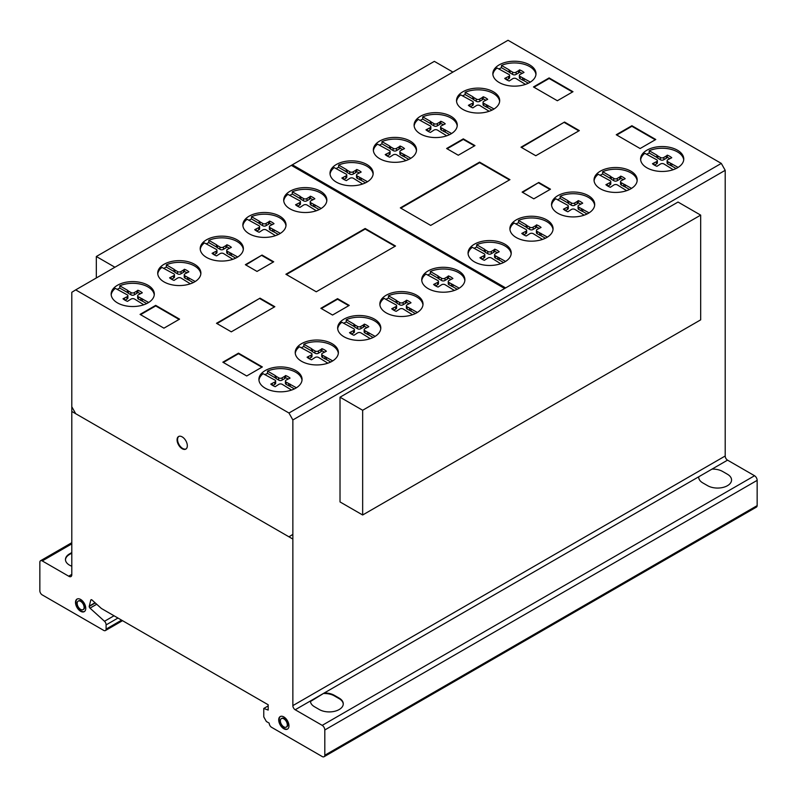<?xml version="1.0" encoding="UTF-8"?>
<svg xmlns="http://www.w3.org/2000/svg" width="797" height="797" viewBox="0 0 797 797"><rect width="100%" height="100%" fill="white"/><g stroke="black" fill="none" stroke-linecap="round" stroke-linejoin="round"><path stroke-width="1.2" d="M114.917 267.234L96.327 256.504L96.327 277.964M96.327 256.504L434.345 61.359L452.925 72.089M362.655 410.266L362.655 514.992L700.673 319.846L700.673 215.12L678.028 202.049L340.02 397.205L362.655 410.266L700.673 215.12M362.655 514.992L340.02 501.931L340.02 397.205M178.827 436.407A7.253 4.184 -120 0 0 177.731 438.161A7.253 4.184 -120 0 0 181.387 447.506A7.253 4.184 -120 0 0 186.06 448.94M177.243 438.45A7.253 4.184 60 0 1 178.578 436.537A7.253 4.184 60 0 1 183.499 437.842A7.253 4.184 60 0 1 187.156 447.177A7.253 4.184 60 0 1 185.821 449.09A7.253 4.184 60 0 1 179.644 446.479A7.253 4.184 60 0 1 177.243 438.45M77.259 598.965A7.253 4.184 -120 0 0 76.452 604.843A7.253 4.184 -120 0 0 81.125 611.01A7.253 4.184 -120 0 0 84.492 611.498M80.636 599.454A7.253 4.184 60 0 1 85.757 608.33A7.253 4.184 60 0 1 84.263 611.648A7.253 4.184 60 0 1 80.636 611.289A7.253 4.184 60 0 1 75.894 604.903A7.253 4.184 60 0 1 77.01 599.095A7.253 4.184 60 0 1 80.636 599.454M77.16 603.369A4.912 2.839 -120 0 0 80.636 609.386A4.912 2.839 -120 0 0 83.087 609.625A4.912 2.839 -120 0 0 83.844 605.69A4.912 2.839 -120 0 0 80.636 601.356A4.912 2.839 -120 0 0 78.176 601.117A4.912 2.839 -120 0 0 77.16 603.369A4.912 2.839 60 0 1 82.37 602.901A4.912 2.839 60 0 1 82.37 609.844A4.912 2.839 60 0 1 77.16 603.369M78.435 600.998A4.912 2.839 60 0 1 78.664 600.828A4.912 2.839 60 0 1 81.125 601.077A4.912 2.839 60 0 1 84.333 605.401A4.912 2.839 60 0 1 83.585 609.346A4.912 2.839 60 0 1 83.326 609.466M280.464 716.443A7.253 4.184 -120 0 0 279.877 722.929A7.253 4.184 -120 0 0 285.266 728.926A7.253 4.184 -120 0 0 287.697 728.976M282.905 716.493A7.253 4.184 60 0 1 288.873 724.682A7.253 4.184 60 0 1 287.458 729.125A7.253 4.184 60 0 1 284.768 729.205A7.253 4.184 60 0 1 279.299 722.989A7.253 4.184 60 0 1 280.215 716.573A7.253 4.184 60 0 1 282.905 716.493M280.424 721.604A4.912 2.839 -120 0 0 284.469 727.163A4.912 2.839 -120 0 0 286.292 727.103A4.912 2.839 -120 0 0 286.91 722.759A4.912 2.839 -120 0 0 283.204 718.535A4.912 2.839 -120 0 0 281.381 718.595A4.912 2.839 -120 0 0 280.424 721.604M281.64 718.476A4.912 2.839 60 0 1 281.869 718.306A4.912 2.839 60 0 1 283.692 718.256A4.912 2.839 60 0 1 287.398 722.471A4.912 2.839 60 0 1 286.781 726.824A4.912 2.839 60 0 1 286.531 726.944M302.013 380.219A21.579 12.463 0 0 0 282.088 368.642A21.579 12.463 0 0 0 267.523 371.103L275.164 375.517L275.164 377.788L267.523 373.375A21.579 12.463 0 0 0 264.923 374.71M282.088 366.949A21.579 12.463 180 0 1 302.063 379.372A21.579 12.463 180 0 1 278.87 391.795A21.579 12.463 180 0 1 258.905 379.372A21.579 12.463 180 0 1 263.12 371.97A21.579 12.463 180 0 1 282.088 366.949M380.757 328.802A21.579 12.463 0 0 0 360.842 317.226A21.579 12.463 0 0 0 346.277 319.687L353.918 324.1L353.918 326.372L346.277 321.958A21.579 12.463 0 0 0 343.666 323.293M360.842 315.532A21.579 12.463 180 0 1 380.807 327.956A21.579 12.463 180 0 1 357.614 340.379A21.579 12.463 180 0 1 337.649 327.956A21.579 12.463 180 0 1 341.863 320.553A21.579 12.463 180 0 1 360.842 315.532M464.85 280.604A21.579 12.463 0 0 0 444.925 269.027A21.579 12.463 0 0 0 430.36 271.488L438.001 275.901L438.001 278.173L430.36 273.76A21.579 12.463 0 0 0 427.75 275.095M444.925 267.334A21.579 12.463 180 0 1 464.9 279.757A21.579 12.463 180 0 1 441.707 292.18A21.579 12.463 180 0 1 421.733 279.757A21.579 12.463 180 0 1 425.957 272.355A21.579 12.463 180 0 1 444.925 267.334M553.018 229.556A21.579 12.463 0 0 0 533.093 217.98A21.579 12.463 0 0 0 518.528 220.44L526.169 224.854L526.169 227.125L518.528 222.712A21.579 12.463 0 0 0 515.918 224.047M533.093 216.276A21.579 12.463 180 0 1 553.068 228.709A21.579 12.463 180 0 1 529.875 241.132A21.579 12.463 180 0 1 509.901 228.709A21.579 12.463 180 0 1 514.125 221.307A21.579 12.463 180 0 1 533.093 216.276M637.142 180.819A21.579 12.463 0 0 0 617.227 169.243A21.579 12.463 0 0 0 602.662 171.704L610.293 176.117L610.293 178.389L602.662 173.975A21.579 12.463 0 0 0 600.051 175.31M617.227 167.549A21.579 12.463 180 0 1 637.192 179.973A21.579 12.463 180 0 1 613.999 192.396A21.579 12.463 180 0 1 594.034 179.973A21.579 12.463 180 0 1 598.248 172.57A21.579 12.463 180 0 1 617.227 167.549M683.716 159.848A21.579 12.463 0 0 0 663.791 148.282A21.579 12.463 0 0 0 649.226 150.733L656.867 155.146L656.867 157.417L649.226 153.004A21.579 12.463 0 0 0 646.616 154.339M663.791 146.578A21.579 12.463 180 0 1 683.766 159.001A21.579 12.463 180 0 1 660.574 171.425A21.579 12.463 180 0 1 640.599 159.001A21.579 12.463 180 0 1 644.823 151.599A21.579 12.463 180 0 1 663.791 146.578M594.652 205.317A21.579 12.463 0 0 0 574.737 193.741A21.579 12.463 0 0 0 560.171 196.201L567.813 200.615L567.813 202.876L560.171 198.473A21.579 12.463 0 0 0 557.561 199.808M574.737 192.037A21.579 12.463 180 0 1 594.701 204.46A21.579 12.463 180 0 1 571.519 216.894A21.579 12.463 180 0 1 551.544 204.46A21.579 12.463 180 0 1 555.758 197.058A21.579 12.463 180 0 1 574.737 192.037M511.166 253.864A21.579 12.463 0 0 0 491.251 242.288A21.579 12.463 0 0 0 476.686 244.749L484.327 249.162L484.327 251.424L476.686 247.02A21.579 12.463 0 0 0 474.076 248.355M491.251 240.584A21.579 12.463 180 0 1 511.226 253.008A21.579 12.463 180 0 1 488.033 265.441A21.579 12.463 180 0 1 468.058 253.008A21.579 12.463 180 0 1 472.282 245.615A21.579 12.463 180 0 1 491.251 240.584M422.968 304.892A21.579 12.463 0 0 0 403.043 293.316A21.579 12.463 0 0 0 388.478 295.777L396.119 300.19L396.119 302.462L388.478 298.048A21.579 12.463 0 0 0 385.868 299.383M403.043 291.622A21.579 12.463 180 0 1 423.018 304.046A21.579 12.463 180 0 1 399.825 316.469A21.579 12.463 180 0 1 379.85 304.046A21.579 12.463 180 0 1 384.074 296.643A21.579 12.463 180 0 1 403.043 291.622M338.336 353.33A21.579 12.463 0 0 0 318.411 341.764A21.579 12.463 0 0 0 303.846 344.224L311.488 348.628L311.488 350.899L303.846 346.486A21.579 12.463 0 0 0 301.236 347.821M318.411 340.06A21.579 12.463 180 0 1 338.386 352.483A21.579 12.463 180 0 1 315.194 364.906A21.579 12.463 180 0 1 295.219 352.483A21.579 12.463 180 0 1 299.443 345.081A21.579 12.463 180 0 1 318.411 340.06M535.953 74.549A21.579 12.463 0 0 0 516.038 62.973A21.579 12.463 0 0 0 501.472 65.434L509.114 69.847L509.114 72.109L501.472 67.705A21.579 12.463 0 0 0 498.862 69.03M516.038 61.269A21.579 12.463 180 0 1 536.002 73.693A21.579 12.463 180 0 1 512.82 86.116A21.579 12.463 180 0 1 492.845 73.693A21.579 12.463 180 0 1 497.069 66.29A21.579 12.463 180 0 1 516.038 61.269M457.209 125.966A21.579 12.463 0 0 0 437.294 114.389A21.579 12.463 0 0 0 422.729 116.85L430.37 121.264L430.37 123.525L422.729 119.122A21.579 12.463 0 0 0 420.119 120.447M437.294 112.686A21.579 12.463 180 0 1 457.259 125.109A21.579 12.463 180 0 1 434.066 137.532A21.579 12.463 180 0 1 414.101 125.109A21.579 12.463 180 0 1 418.315 117.707A21.579 12.463 180 0 1 437.294 112.686M373.126 174.164A21.579 12.463 0 0 0 353.201 162.588A21.579 12.463 0 0 0 338.635 165.049L346.277 169.462L346.277 171.724L338.635 167.32A21.579 12.463 0 0 0 336.025 168.655M353.201 160.884A21.579 12.463 180 0 1 373.175 173.308A21.579 12.463 180 0 1 349.983 185.731A21.579 12.463 180 0 1 330.008 173.308A21.579 12.463 180 0 1 334.232 165.906A21.579 12.463 180 0 1 353.201 160.884M285.974 225.8A21.579 12.463 0 0 0 266.049 214.224A21.579 12.463 0 0 0 251.483 216.684L259.125 221.098L259.125 223.369L251.483 218.956A21.579 12.463 0 0 0 248.873 220.291M266.049 212.53A21.579 12.463 180 0 1 286.023 224.953A21.579 12.463 180 0 1 262.831 237.376A21.579 12.463 180 0 1 242.856 224.953A21.579 12.463 180 0 1 247.08 217.551A21.579 12.463 180 0 1 266.049 212.53M200.834 273.949A21.579 12.463 0 0 0 180.909 262.372A21.579 12.463 0 0 0 166.344 264.833L173.985 269.247L173.985 271.518L166.344 267.105A21.579 12.463 0 0 0 163.734 268.44M180.909 260.669A21.579 12.463 180 0 1 200.884 273.102A21.579 12.463 180 0 1 177.691 285.525A21.579 12.463 180 0 1 157.716 273.102A21.579 12.463 180 0 1 161.94 265.7A21.579 12.463 180 0 1 180.909 260.669M154.259 294.92A21.579 12.463 0 0 0 134.344 283.343A21.579 12.463 0 0 0 119.779 285.804L127.42 290.218L127.42 292.479L119.779 288.076A21.579 12.463 0 0 0 117.169 289.411M134.344 281.64A21.579 12.463 180 0 1 154.309 294.063A21.579 12.463 180 0 1 131.116 306.496A21.579 12.463 180 0 1 111.152 294.063A21.579 12.463 180 0 1 115.366 286.671A21.579 12.463 180 0 1 134.344 281.64M243.324 249.451A21.579 12.463 0 0 0 223.399 237.885A21.579 12.463 0 0 0 208.834 240.345L216.475 244.749L216.475 247.02L208.834 242.607A21.579 12.463 0 0 0 206.224 243.942M223.399 236.181A21.579 12.463 180 0 1 243.374 248.604A21.579 12.463 180 0 1 220.181 261.027A21.579 12.463 180 0 1 200.206 248.604A21.579 12.463 180 0 1 204.43 241.202A21.579 12.463 180 0 1 223.399 236.181M326.8 200.904A21.579 12.463 0 0 0 306.885 189.337A21.579 12.463 0 0 0 292.32 191.788L299.961 196.201L299.961 198.473L292.32 194.06A21.579 12.463 0 0 0 289.709 195.395M306.885 187.634A21.579 12.463 180 0 1 326.85 200.057A21.579 12.463 180 0 1 303.667 212.48A21.579 12.463 180 0 1 283.692 200.057A21.579 12.463 180 0 1 287.916 192.655A21.579 12.463 180 0 1 306.885 187.634M416.462 150.713A21.579 12.463 0 0 0 396.537 139.146A21.579 12.463 0 0 0 381.972 141.607L389.613 146.01L389.613 148.282L381.972 143.868A21.579 12.463 0 0 0 379.362 145.203M396.537 137.443A21.579 12.463 180 0 1 416.512 149.866A21.579 12.463 180 0 1 393.32 162.289A21.579 12.463 180 0 1 373.345 149.866A21.579 12.463 180 0 1 377.569 142.464A21.579 12.463 180 0 1 396.537 137.443M499.639 101.428A21.579 12.463 0 0 0 479.714 89.862A21.579 12.463 0 0 0 465.149 92.322L472.79 96.726L472.79 98.997L465.149 94.584A21.579 12.463 0 0 0 462.539 95.919M479.714 88.158A21.579 12.463 180 0 1 499.689 100.581A21.579 12.463 180 0 1 476.496 113.005A21.579 12.463 180 0 1 456.522 100.581A21.579 12.463 180 0 1 460.746 93.179A21.579 12.463 180 0 1 479.714 88.158M465.149 92.322L465.149 94.584M472.79 96.726L473.777 97.553L473.777 99.824L472.79 98.997M473.777 97.553L476.247 98.977L476.247 101.249L473.777 99.824M476.247 98.977A2.222 1.285 0 0 0 479.814 98.987L479.814 101.249A2.222 1.285 180 0 1 476.247 101.249M479.814 98.987L482.225 97.593L482.225 99.854L479.814 101.249M482.225 97.593L483.231 96.746L483.231 99.007L482.225 99.854M485.732 100.193A15.651 9.036 0 0 0 483.231 99.007M483.231 96.746A15.651 9.036 180 0 1 487.684 99.316L483.819 101.299A2.411 1.395 0 0 0 483.042 102.325A2.411 1.395 0 0 0 483.819 103.351L494.03 108.99M489.159 111.281L479.924 105.573A2.401 1.385 0 0 0 476.397 105.583L472.85 107.884A15.651 9.036 180 0 1 468.387 105.314L472.382 103.271A2.212 1.275 0 0 0 473.279 102.245A2.212 1.275 0 0 0 472.372 101.219L460.746 94.883A21.579 12.463 0 0 0 456.571 101.428M472.382 103.271L472.382 105.543L470.36 106.708M473.279 102.245L473.279 104.517A2.212 1.275 180 0 1 472.382 105.543M469.861 104.726L469.861 106.399M487.714 105.343L487.714 107.615L483.819 105.622A2.411 1.395 180 0 1 483.042 104.596L483.042 102.325M492.028 110.106L487.714 107.615M486.29 104.776L486.29 107.047M483.819 103.351L483.819 105.622M381.972 141.607L381.972 143.868M389.613 146.01L390.6 146.837L390.6 149.099L389.613 148.282M390.6 146.837L393.07 148.262L393.07 150.533L390.6 149.099M393.07 148.262A2.222 1.285 0 0 0 396.637 148.262L396.637 150.533A2.222 1.285 180 0 1 393.07 150.533M396.637 148.262L399.048 146.867L399.048 149.139L396.637 150.533M399.048 146.867L400.054 146.03L400.054 148.292L399.048 149.139M402.555 149.477A15.651 9.036 0 0 0 400.054 148.292M400.054 146.03A15.651 9.036 180 0 1 404.507 148.601L400.642 150.583A2.411 1.395 0 0 0 399.865 151.609A2.411 1.395 0 0 0 400.642 152.635L410.853 158.274M405.982 160.566L396.747 154.857A2.401 1.385 0 0 0 393.22 154.867L389.673 157.168A15.651 9.036 180 0 1 385.21 154.588L389.205 152.556A2.212 1.275 0 0 0 390.102 151.53A2.212 1.275 0 0 0 389.195 150.503L377.569 144.167A21.579 12.463 0 0 0 373.394 150.713M389.205 152.556L389.205 154.817L387.183 155.993M390.102 151.53L390.102 153.801A2.212 1.275 180 0 1 389.205 154.817M386.684 154.01L386.684 155.684M404.537 154.628L404.537 156.899L400.642 154.907A2.411 1.395 180 0 1 399.865 153.881L399.865 151.609M408.851 159.39L404.537 156.899M403.113 154.06L403.113 156.332M400.642 152.635L400.642 154.907M292.32 191.788L292.32 194.06M299.961 196.201L300.937 197.028L300.937 199.29L299.961 198.473M300.937 197.028L303.408 198.453L303.408 200.724L300.937 199.29M303.408 198.453A2.222 1.285 0 0 0 306.975 198.453L306.975 200.724A2.222 1.285 180 0 1 303.408 200.724M306.975 198.453L309.395 197.058L309.395 199.33L306.975 200.724M309.395 197.058L310.392 196.221L310.392 198.483L309.395 199.33M312.902 199.668A15.651 9.036 0 0 0 310.392 198.483M310.392 196.221A15.651 9.036 180 0 1 314.855 198.792L310.989 200.774A2.411 1.395 0 0 0 310.202 201.8A2.411 1.395 0 0 0 310.989 202.827L321.201 208.465M316.319 210.757L307.084 205.048A2.401 1.385 0 0 0 303.567 205.058L300.021 207.359A15.651 9.036 180 0 1 295.557 204.779L299.552 202.747A2.212 1.275 0 0 0 300.439 201.721A2.212 1.275 0 0 0 299.533 200.685L287.916 194.358A21.579 12.463 0 0 0 283.742 200.904M299.552 202.747L299.552 205.008L297.53 206.184M300.439 201.721L300.439 203.992A2.212 1.275 180 0 1 299.552 205.008M297.022 204.201L297.022 205.875M314.885 204.819L314.885 207.09L310.989 205.098A2.411 1.395 180 0 1 310.202 204.072L310.202 201.8M319.189 209.581L314.885 207.09M313.46 204.251L313.46 206.523M310.989 202.827L310.989 205.098M208.834 240.345L208.834 242.607M216.475 244.749L217.451 245.576L217.451 247.837L216.475 247.02M217.451 245.576L219.922 247L219.922 249.272L217.451 247.837M219.922 247A2.222 1.285 0 0 0 223.489 247L223.489 249.272A2.222 1.285 180 0 1 219.922 249.272M223.489 247L225.91 245.606L225.91 247.877L223.489 249.272M225.91 245.606L226.906 244.769L226.906 247.03L225.91 247.877M229.416 248.216A15.651 9.036 0 0 0 226.906 247.03M226.906 244.769A15.651 9.036 180 0 1 231.369 247.339L227.504 249.322A2.411 1.395 0 0 0 226.717 250.348A2.411 1.395 0 0 0 227.504 251.374L237.715 257.013M232.834 259.304L223.608 253.595A2.401 1.385 0 0 0 220.082 253.605L216.535 255.907A15.651 9.036 180 0 1 212.072 253.326L216.067 251.294A2.212 1.275 0 0 0 216.963 250.268A2.212 1.275 0 0 0 216.047 249.232L204.43 242.906A21.579 12.463 0 0 0 200.256 249.451M216.067 251.294L216.067 253.556L214.044 254.731M216.963 250.268L216.963 252.539A2.212 1.275 180 0 1 216.067 253.556M213.536 252.749L213.536 254.422M231.399 253.366L231.399 255.638L227.504 253.645A2.411 1.395 180 0 1 226.717 252.619L226.717 250.348M235.713 258.128L231.399 255.638M229.974 252.798L229.974 255.07M227.504 251.374L227.504 253.645M119.779 285.804L119.779 288.076M127.42 290.218L128.397 291.035L128.397 293.306L127.42 292.479M128.397 291.035L130.867 292.459L130.867 294.731L128.397 293.306M130.867 292.459A2.222 1.285 0 0 0 134.434 292.469L134.434 294.741A2.222 1.285 180 0 1 130.867 294.731M134.434 292.469L136.855 291.074L136.855 293.346L134.434 294.741M136.855 291.074L137.851 290.228L137.851 292.499L136.855 293.346M140.362 293.685A15.651 9.036 0 0 0 137.851 292.499M137.851 290.228A15.651 9.036 180 0 1 142.314 292.798L138.449 294.78A2.411 1.395 0 0 0 137.662 295.807A2.411 1.395 0 0 0 138.449 296.833L148.66 302.481M143.779 304.773L134.544 299.054A2.401 1.385 0 0 0 131.027 299.074L127.48 301.366A15.651 9.036 180 0 1 123.017 298.795L127.012 296.753A2.212 1.275 0 0 0 127.899 295.727A2.212 1.275 0 0 0 126.992 294.701L115.366 288.365A21.579 12.463 0 0 0 111.201 294.92M127.012 296.753L127.012 299.024L124.99 300.19M127.899 295.727L127.899 297.998A2.212 1.275 180 0 1 127.012 299.024M124.481 298.217L124.481 299.891M142.334 298.825L142.334 301.097L138.449 299.104A2.411 1.395 180 0 1 137.662 298.078L137.662 295.807M146.648 303.587L142.334 301.097M140.92 298.267L140.92 300.529M138.449 296.833L138.449 299.104M166.344 264.833L166.344 267.105M173.985 269.247L174.971 270.063L174.971 272.335L173.985 271.518M174.971 270.063L177.442 271.498L177.442 273.76L174.971 272.335M177.442 271.498A2.222 1.285 0 0 0 181.009 271.498L181.009 273.769A2.222 1.285 180 0 1 177.442 273.76M181.009 271.498L183.42 270.103L183.42 272.375L181.009 273.769M183.42 270.103L184.426 269.256L184.426 271.528L183.42 272.375M186.926 272.713A15.651 9.036 0 0 0 184.426 271.528M184.426 269.256A15.651 9.036 180 0 1 188.879 271.837L185.014 273.819A2.411 1.395 0 0 0 184.237 274.845A2.411 1.395 0 0 0 185.014 275.872L195.225 281.51M190.353 283.802L181.118 278.093A2.401 1.385 0 0 0 177.592 278.103L174.045 280.405A15.651 9.036 180 0 1 169.582 277.824L173.577 275.782A2.212 1.275 0 0 0 174.473 274.766A2.212 1.275 0 0 0 173.567 273.73L161.94 267.403A21.579 12.463 0 0 0 157.766 273.949M173.577 275.782L173.577 278.053L171.554 279.219M174.473 274.766L174.473 277.027A2.212 1.275 180 0 1 173.577 278.053M171.056 277.246L171.056 278.92M188.909 277.864L188.909 280.126L185.014 278.133A2.411 1.395 180 0 1 184.237 277.107L184.237 274.845M193.223 282.616L188.909 280.126M187.484 277.296L187.484 279.568M185.014 275.872L185.014 278.133M251.483 216.684L251.483 218.956M259.125 221.098L260.111 221.915L260.111 224.186L259.125 223.369M260.111 221.915L262.582 223.349L262.582 225.611L260.111 224.186M262.582 223.349A2.222 1.285 0 0 0 266.138 223.349L266.138 225.621A2.222 1.285 180 0 1 262.582 225.611M266.138 223.349L268.559 221.955L268.559 224.226L266.138 225.621M268.559 221.955L269.565 221.108L269.565 223.379L268.559 224.226M272.066 224.565A15.651 9.036 0 0 0 269.565 223.379M269.565 221.108A15.651 9.036 180 0 1 274.019 223.688L270.153 225.671A2.411 1.395 0 0 0 269.376 226.697A2.411 1.395 0 0 0 270.153 227.723L280.365 233.362M275.483 235.653L266.258 229.944A2.401 1.385 0 0 0 262.731 229.954L259.184 232.256A15.651 9.036 180 0 1 254.721 229.675L258.716 227.633A2.212 1.275 0 0 0 259.613 226.617A2.212 1.275 0 0 0 258.706 225.581L247.08 219.255A21.579 12.463 0 0 0 242.906 225.8M258.716 227.633L258.716 229.905L256.694 231.08M259.613 226.617L259.613 228.878A2.212 1.275 180 0 1 258.716 229.905M256.186 229.098L256.186 230.771M274.048 229.715L274.048 231.977L270.153 229.984A2.411 1.395 180 0 1 269.376 228.958L269.376 226.697M278.362 234.467L274.048 231.977M272.624 229.147L272.624 231.419M270.153 227.723L270.153 229.984M338.635 165.049L338.635 167.32M346.277 169.462L347.263 170.279L347.263 172.55L346.277 171.724M347.263 170.279L349.734 171.704L349.734 173.975L347.263 172.55M349.734 171.704A2.222 1.285 0 0 0 353.3 171.714L353.3 173.985A2.222 1.285 180 0 1 349.734 173.975M353.3 171.714L355.711 170.319L355.711 172.59L353.3 173.985M355.711 170.319L356.717 169.472L356.717 171.744L355.711 172.59M359.218 172.929A15.651 9.036 0 0 0 356.717 171.744M356.717 169.472A15.651 9.036 180 0 1 361.171 172.042L357.305 174.025A2.411 1.395 0 0 0 356.528 175.051A2.411 1.395 0 0 0 357.305 176.077L367.517 181.716M362.645 184.017L353.41 178.299A2.401 1.385 0 0 0 349.883 178.309L346.336 180.61A15.651 9.036 180 0 1 341.873 178.04L345.868 175.998A2.212 1.275 0 0 0 346.765 174.971A2.212 1.275 0 0 0 345.858 173.945L334.232 167.609A21.579 12.463 0 0 0 330.068 174.164M345.868 175.998L345.868 178.269L343.846 179.435M346.765 174.971L346.765 177.243A2.212 1.275 180 0 1 345.868 178.269M343.348 177.462L343.348 179.126M361.2 178.07L361.2 180.341L357.305 178.349A2.411 1.395 180 0 1 356.528 177.323L356.528 175.051M365.514 182.832L361.2 180.341M359.776 177.512L359.776 179.773M357.305 176.077L357.305 178.349M422.729 116.85L422.729 119.122M430.37 121.264L431.346 122.08L431.346 124.352L430.37 123.525M431.346 122.08L433.817 123.505L433.817 125.777L431.346 124.352M433.817 123.505A2.222 1.285 0 0 0 437.384 123.515L437.384 125.787A2.222 1.285 180 0 1 433.817 125.777M437.384 123.515L439.795 122.12L439.795 124.382L437.384 125.787M439.795 122.12L440.801 121.274L440.801 123.545L439.795 124.382M443.301 124.721A15.651 9.036 0 0 0 440.801 123.545M440.801 121.274A15.651 9.036 180 0 1 445.264 123.844L441.399 125.826A2.411 1.395 0 0 0 440.611 126.853A2.411 1.395 0 0 0 441.399 127.879L451.6 133.517M446.728 135.819L437.493 130.1A2.401 1.385 0 0 0 433.966 130.11L430.42 132.412A15.651 9.036 180 0 1 425.967 129.841L429.962 127.799A2.212 1.275 0 0 0 430.848 126.773A2.212 1.275 0 0 0 429.942 125.747L418.315 119.411A21.579 12.463 0 0 0 414.151 125.966M429.962 127.799L429.962 130.07L427.929 131.236M430.848 126.773L430.848 129.044A2.212 1.275 180 0 1 429.962 130.07M427.431 129.253L427.431 130.927M445.284 129.871L445.284 132.143L441.399 130.15A2.411 1.395 180 0 1 440.611 129.124L440.611 126.853M449.598 134.633L445.284 132.143M443.869 129.303L443.869 131.575M441.399 127.879L441.399 130.15M501.472 65.434L501.472 67.705M509.114 69.847L510.09 70.664L510.09 72.935L509.114 72.109M510.09 70.664L512.561 72.089L512.561 74.36L510.09 72.935M512.561 72.089A2.222 1.285 0 0 0 516.127 72.099L516.127 74.37A2.222 1.285 180 0 1 512.561 74.36M516.127 72.099L518.548 70.704L518.548 72.975L516.127 74.37M518.548 70.704L519.544 69.857L519.544 72.129L518.548 72.975M522.055 73.304A15.651 9.036 0 0 0 519.544 72.129M519.544 69.857A15.651 9.036 180 0 1 524.008 72.427L520.142 74.41A2.411 1.395 0 0 0 519.355 75.436A2.411 1.395 0 0 0 520.142 76.462L530.354 82.101M525.472 84.402L516.237 78.684A2.401 1.385 0 0 0 512.72 78.694L509.173 80.995A15.651 9.036 180 0 1 504.71 78.425L508.705 76.382A2.212 1.275 0 0 0 509.592 75.356A2.212 1.275 0 0 0 508.685 74.33L497.069 67.994A21.579 12.463 0 0 0 492.895 74.549M508.705 76.382L508.705 78.654L506.683 79.82M509.592 75.356L509.592 77.628A2.212 1.275 180 0 1 508.705 78.654M506.175 77.837L506.175 79.511M524.037 78.455L524.037 80.726L520.142 78.734A2.411 1.395 180 0 1 519.355 77.707L519.355 75.436M528.341 83.217L524.037 80.726M522.613 77.887L522.613 80.158M520.142 76.462L520.142 78.734M303.846 344.224L303.846 346.486M311.488 348.628L312.474 349.455L312.474 351.716L311.488 350.899M312.474 349.455L314.945 350.879L314.945 353.151L312.474 351.716M314.945 350.879A2.222 1.285 0 0 0 318.501 350.879L318.501 353.151A2.222 1.285 180 0 1 314.945 353.151M318.501 350.879L320.922 349.485L320.922 351.756L318.501 353.151M320.922 349.485L321.928 348.648L321.928 350.909L320.922 351.756M324.429 352.095A15.651 9.036 0 0 0 321.928 350.909M321.928 348.648A15.651 9.036 180 0 1 326.381 351.218L322.516 353.201A2.411 1.395 0 0 0 321.739 354.227A2.411 1.395 0 0 0 322.516 355.253L332.728 360.892M327.846 363.183L318.621 357.474A2.401 1.385 0 0 0 315.094 357.484L311.547 359.786A15.651 9.036 180 0 1 307.084 357.205L311.079 355.173A2.212 1.275 0 0 0 311.976 354.147A2.212 1.275 0 0 0 311.059 353.121L299.443 346.785A21.579 12.463 0 0 0 295.269 353.33M311.079 355.173L311.079 357.435L309.057 358.61M311.976 354.147L311.976 356.418A2.212 1.275 180 0 1 311.079 357.435M308.549 356.628L308.549 358.301M326.411 357.245L326.411 359.517L322.516 357.524A2.411 1.395 180 0 1 321.739 356.498L321.739 354.227M330.725 362.007L326.411 359.517M324.987 356.677L324.987 358.949M322.516 355.253L322.516 357.524M388.478 295.777L388.478 298.048M396.119 300.19L397.095 301.007L397.095 303.278L396.119 302.462M397.095 301.007L399.576 302.442L399.576 304.703L397.095 303.278M399.576 302.442A2.222 1.285 0 0 0 403.133 302.442L403.133 304.713A2.222 1.285 180 0 1 399.576 304.703M403.133 302.442L405.553 301.047L405.553 303.318L403.133 304.713M405.553 301.047L406.55 300.2L406.55 302.471L405.553 303.318M409.06 303.657A15.651 9.036 0 0 0 406.55 302.471M406.55 300.2A15.651 9.036 180 0 1 411.013 302.78L407.147 304.763A2.411 1.395 0 0 0 406.37 305.789A2.411 1.395 0 0 0 407.147 306.815L417.359 312.454M412.477 314.745L403.252 309.037A2.401 1.385 0 0 0 399.725 309.047L396.179 311.348A15.651 9.036 180 0 1 391.716 308.768L395.71 306.725A2.212 1.275 0 0 0 396.607 305.709A2.212 1.275 0 0 0 395.691 304.673L384.074 298.347A21.579 12.463 0 0 0 379.9 304.892M395.71 306.725L395.71 308.997L393.688 310.172M396.607 305.709L396.607 307.971A2.212 1.275 180 0 1 395.71 308.997M393.18 308.19L393.18 309.864M411.043 308.808L411.043 311.079L407.147 309.077A2.411 1.395 180 0 1 406.37 308.05L406.37 305.789M415.357 313.56L411.043 311.079M409.618 308.24L409.618 310.511M407.147 306.815L407.147 309.077M476.686 244.749L476.686 247.02M484.327 249.162L485.303 249.979L485.303 252.25L484.327 251.424M485.303 249.979L487.774 251.404L487.774 253.675L485.303 252.25M487.774 251.404A2.222 1.285 0 0 0 491.341 251.414L491.341 253.685A2.222 1.285 180 0 1 487.774 253.675M491.341 251.414L493.761 250.019L493.761 252.29L491.341 253.685M493.761 250.019L494.758 249.172L494.758 251.444L493.761 252.29M497.268 252.629A15.651 9.036 0 0 0 494.758 251.444M494.758 249.172A15.651 9.036 180 0 1 499.221 251.742L495.355 253.725A2.411 1.395 0 0 0 494.568 254.751A2.411 1.395 0 0 0 495.355 255.777L505.567 261.416M500.685 263.717L491.45 257.999A2.401 1.385 0 0 0 487.933 258.019L484.387 260.31A15.651 9.036 180 0 1 479.924 257.74L483.918 255.698A2.212 1.275 0 0 0 484.805 254.671A2.212 1.275 0 0 0 483.899 253.645L472.282 247.309A21.579 12.463 0 0 0 468.108 253.864M483.918 255.698L483.918 257.969L481.896 259.135M484.805 254.671L484.805 256.943A2.212 1.275 180 0 1 483.918 257.969M481.388 257.162L481.388 258.836M499.251 257.77L499.251 260.041L495.355 258.049A2.411 1.395 180 0 1 494.568 257.023L494.568 254.751M503.555 262.532L499.251 260.041M497.826 257.212L497.826 259.473M495.355 255.777L495.355 258.049M560.171 196.201L560.171 198.473M567.813 200.615L568.789 201.432L568.789 203.703L567.813 202.876M568.789 201.432L571.26 202.856L571.26 205.128L568.789 203.703M571.26 202.856A2.222 1.285 0 0 0 574.826 202.866L574.826 205.138A2.222 1.285 180 0 1 571.26 205.128M574.826 202.866L577.247 201.472L577.247 203.743L574.826 205.138M577.247 201.472L578.243 200.625L578.243 202.896L577.247 203.743M580.754 204.082A15.651 9.036 0 0 0 578.243 202.896M578.243 200.625A15.651 9.036 180 0 1 582.707 203.195L578.841 205.178A2.411 1.395 0 0 0 578.054 206.204A2.411 1.395 0 0 0 578.841 207.23L589.053 212.869M584.171 215.17L574.936 209.452A2.401 1.385 0 0 0 571.419 209.472L567.872 211.763A15.651 9.036 180 0 1 563.409 209.193L567.404 207.15A2.212 1.275 0 0 0 568.291 206.124A2.212 1.275 0 0 0 567.384 205.098L555.758 198.762A21.579 12.463 0 0 0 551.594 205.317M567.404 207.15L567.404 209.422L565.382 210.587M568.291 206.124L568.291 208.396A2.212 1.275 180 0 1 567.404 209.422M564.874 208.615L564.874 210.288M582.737 209.222L582.737 211.494L578.841 209.501A2.411 1.395 180 0 1 578.054 208.475L578.054 206.204M587.04 213.985L582.737 211.494M581.312 208.665L581.312 210.926M578.841 207.23L578.841 209.501M649.226 150.733L649.226 153.004M656.867 155.146L657.844 155.973L657.844 158.234L656.867 157.417M657.844 155.973L660.314 157.398L660.314 159.669L657.844 158.234M660.314 157.398A2.222 1.285 0 0 0 663.881 157.398L663.881 159.669A2.222 1.285 180 0 1 660.314 159.669M663.881 157.398L666.302 156.003L666.302 158.274L663.881 159.669M666.302 156.003L667.298 155.166L667.298 157.427L666.302 158.274M669.809 158.613A15.651 9.036 0 0 0 667.298 157.427M667.298 155.166A15.651 9.036 180 0 1 671.761 157.736L667.896 159.719A2.411 1.395 0 0 0 667.109 160.745A2.411 1.395 0 0 0 667.896 161.771L678.108 167.41M673.226 169.701L664.001 163.993A2.401 1.385 0 0 0 660.474 164.003L656.927 166.304A15.651 9.036 180 0 1 652.464 163.724L656.459 161.691A2.212 1.275 0 0 0 657.356 160.665A2.212 1.275 0 0 0 656.439 159.629L644.823 153.303A21.579 12.463 0 0 0 640.649 159.848M656.459 161.691L656.459 163.953L654.437 165.128M657.356 160.665L657.356 162.937A2.212 1.275 180 0 1 656.459 163.953M653.929 163.146L653.929 164.82M671.791 163.764L671.791 166.035L667.896 164.043A2.411 1.395 180 0 1 667.109 163.016L667.109 160.745M676.105 168.526L671.791 166.035M670.367 163.196L670.367 165.467M667.896 161.771L667.896 164.043M602.662 171.704L602.662 173.975M610.293 176.117L611.279 176.934L611.279 179.205L610.293 178.389M611.279 176.934L613.75 178.369L613.75 180.63L611.279 179.205M613.75 178.369A2.222 1.285 0 0 0 617.316 178.369L617.316 180.64A2.222 1.285 180 0 1 613.75 180.63M617.316 178.369L619.727 176.974L619.727 179.245L617.316 180.64M619.727 176.974L620.733 176.127L620.733 178.398L619.727 179.245M623.234 179.584A15.651 9.036 0 0 0 620.733 178.398M620.733 176.127A15.651 9.036 180 0 1 625.187 178.707L621.321 180.69A2.411 1.395 0 0 0 620.544 181.716A2.411 1.395 0 0 0 621.321 182.742L631.533 188.381M626.661 190.672L617.426 184.964A2.401 1.385 0 0 0 613.899 184.974L610.353 187.275A15.651 9.036 180 0 1 605.899 184.695L609.894 182.652A2.212 1.275 0 0 0 610.781 181.636A2.212 1.275 0 0 0 609.874 180.6L598.248 174.274A21.579 12.463 0 0 0 594.084 180.819M609.894 182.652L609.894 184.924L607.862 186.1M610.781 181.636L610.781 183.898A2.212 1.275 180 0 1 609.894 184.924M607.364 184.117L607.364 185.791M625.217 184.735L625.217 187.006L621.321 185.004A2.411 1.395 180 0 1 620.544 183.977L620.544 181.716M629.53 189.487L625.217 187.006M623.802 184.167L623.802 186.438M621.321 182.742L621.321 185.004M518.528 220.44L518.528 222.712M526.169 224.854L527.156 225.671L527.156 227.942L526.169 227.125M527.156 225.671L529.626 227.095L529.626 229.367L527.156 227.942M529.626 227.095A2.222 1.285 0 0 0 533.183 227.105L533.183 229.377A2.222 1.285 180 0 1 529.626 229.367M533.183 227.105L535.604 225.71L535.604 227.982L533.183 229.377M535.604 225.71L536.61 224.864L536.61 227.135L535.604 227.982M539.111 228.321A15.651 9.036 0 0 0 536.61 227.135M536.61 224.864A15.651 9.036 180 0 1 541.063 227.444L537.198 229.416A2.411 1.395 0 0 0 536.421 230.443A2.411 1.395 0 0 0 537.198 231.469L547.409 237.117M542.528 239.409L533.303 233.7A2.401 1.385 0 0 0 529.776 233.71L526.229 236.002A15.651 9.036 180 0 1 521.766 233.431L525.761 231.389A2.212 1.275 0 0 0 526.658 230.373A2.212 1.275 0 0 0 525.741 229.337L514.125 223.001A21.579 12.463 0 0 0 509.95 229.556M525.761 231.389L525.761 233.66L523.739 234.826M526.658 230.373L526.658 232.634A2.212 1.275 180 0 1 525.761 233.66M523.231 232.854L523.231 234.527M541.093 233.471L541.093 235.733L537.198 233.74A2.411 1.395 180 0 1 536.421 232.714L536.421 230.443M545.407 238.223L541.093 235.733M539.669 232.903L539.669 235.175M537.198 231.469L537.198 233.74M430.36 271.488L430.36 273.76M438.001 275.901L438.978 276.718L438.978 278.99L438.001 278.173M438.978 276.718L441.448 278.153L441.448 280.414L438.978 278.99M441.448 278.153A2.222 1.285 0 0 0 445.015 278.153L445.015 280.424A2.222 1.285 180 0 1 441.448 280.414M445.015 278.153L447.436 276.758L447.436 279.03L445.015 280.424M447.436 276.758L448.432 275.911L448.432 278.183L447.436 279.03M450.943 279.368A15.651 9.036 0 0 0 448.432 278.183M448.432 275.911A15.651 9.036 180 0 1 452.895 278.492L449.03 280.474A2.411 1.395 0 0 0 448.243 281.5A2.411 1.395 0 0 0 449.03 282.527L459.241 288.165M454.36 290.457L445.134 284.748A2.401 1.385 0 0 0 441.608 284.758L438.061 287.059A15.651 9.036 180 0 1 433.598 284.479L437.593 282.437A2.212 1.275 0 0 0 438.489 281.421A2.212 1.275 0 0 0 437.573 280.385L425.957 274.058A21.579 12.463 0 0 0 421.782 280.604M437.593 282.437L437.593 284.708L435.57 285.884M438.489 281.421L438.489 283.682A2.212 1.275 180 0 1 437.593 284.708M435.062 283.901L435.062 285.575M452.925 284.519L452.925 286.79L449.03 284.788A2.411 1.395 180 0 1 448.243 283.762L448.243 281.5M457.239 289.271L452.925 286.79M451.5 283.951L451.5 286.223M449.03 282.527L449.03 284.788M346.277 319.687L346.277 321.958M353.918 324.1L354.894 324.917L354.894 327.188L353.918 326.372M354.894 324.917L357.365 326.352L357.365 328.613L354.894 327.188M357.365 326.352A2.222 1.285 0 0 0 360.931 326.352L360.931 328.623A2.222 1.285 180 0 1 357.365 328.613M360.931 326.352L363.342 324.957L363.342 327.228L360.931 328.623M363.342 324.957L364.349 324.11L364.349 326.381L363.342 327.228M366.849 327.567A15.651 9.036 0 0 0 364.349 326.381M364.349 324.11A15.651 9.036 180 0 1 368.812 326.69L364.946 328.673A2.411 1.395 0 0 0 364.159 329.699A2.411 1.395 0 0 0 364.946 330.725L375.148 336.364M370.276 338.655L361.041 332.947A2.401 1.385 0 0 0 357.514 332.957L353.968 335.258A15.651 9.036 180 0 1 349.514 332.678L353.509 330.635A2.212 1.275 0 0 0 354.396 329.619A2.212 1.275 0 0 0 353.489 328.583L341.863 322.257A21.579 12.463 0 0 0 337.699 328.802M353.509 330.635L353.509 332.907L351.477 334.082M354.396 329.619L354.396 331.891A2.212 1.275 180 0 1 353.509 332.907M350.979 332.1L350.979 333.774M368.832 332.718L368.832 334.989L364.946 332.997A2.411 1.395 180 0 1 364.159 331.97L364.159 329.699M373.145 337.48L368.832 334.989M367.417 332.15L367.417 334.421M364.946 330.725L364.946 332.997M267.523 371.103L267.523 373.375M275.164 375.517L276.151 376.333L276.151 378.605L275.164 377.788M276.151 376.333L278.621 377.768L278.621 380.03L276.151 378.605M278.621 377.768A2.222 1.285 0 0 0 282.188 377.768L282.188 380.039A2.222 1.285 180 0 1 278.621 380.03M282.188 377.768L284.599 376.373L284.599 378.645L282.188 380.039M284.599 376.373L285.605 375.526L285.605 377.798L284.599 378.645M288.106 378.983A15.651 9.036 0 0 0 285.605 377.798M285.605 375.526A15.651 9.036 180 0 1 290.058 378.107L286.193 380.089A2.411 1.395 0 0 0 285.416 381.115A2.411 1.395 0 0 0 286.193 382.142L296.404 387.78M291.533 390.072L282.297 384.363A2.401 1.385 0 0 0 278.771 384.373L275.224 386.675A15.651 9.036 180 0 1 270.771 384.094L274.766 382.052A2.212 1.275 0 0 0 275.652 381.036A2.212 1.275 0 0 0 274.746 380L263.12 373.673A21.579 12.463 0 0 0 258.955 380.219M274.766 382.052L274.766 384.323L272.733 385.499M275.652 381.036L275.652 383.307A2.212 1.275 180 0 1 274.766 384.323M272.235 383.516L272.235 385.19M290.088 384.134L290.088 386.406L286.193 384.403A2.411 1.395 180 0 1 285.416 383.387L285.416 381.115M294.402 388.896L290.088 386.406M288.673 383.566L288.673 385.838M286.193 382.142L286.193 384.403M395.033 246.303L365.156 229.058L286.392 274.537M365.156 228.49L285.894 274.248L316.26 291.782L395.521 246.024L365.156 228.49L395.521 246.024L316.26 291.782L285.894 274.248L365.156 229.058M262.044 255.06L245.356 264.694L257.023 271.428L273.71 261.795L257.023 271.428L245.356 264.694L262.044 255.06L273.71 261.795L262.044 255.06L245.845 264.983M273.222 262.083L262.044 255.628M260.031 298.158L216.495 323.293L231.289 331.841L274.835 306.706L231.289 331.841L216.495 323.293L260.031 298.158L274.835 306.706L260.031 298.158L216.983 323.582M274.337 306.984L260.031 298.726M179.086 319.428L155.704 305.928L140.551 314.676M155.704 305.361L179.574 319.139L163.933 328.175L140.063 314.397L155.704 305.361L179.574 319.139L163.933 328.175L140.063 314.397L155.704 305.361L155.704 305.928M261.864 367.218L238.492 353.719L223.329 362.476M238.492 353.151L222.841 362.187L246.711 375.975L262.362 366.939L238.492 353.151L262.362 366.939L246.711 375.975L222.841 362.187L238.492 353.151L238.492 353.719M348.747 305.679L337.549 299.224L321.35 308.569M337.549 298.656L349.235 305.4L332.548 315.034L320.862 308.29L337.549 298.656L349.235 305.4L332.548 315.034L320.862 308.29L337.549 298.656L337.549 299.224M509.452 179.933L479.585 162.688L400.821 208.166M479.585 162.12L400.323 207.878L430.689 225.412L509.95 179.654L479.585 162.12L509.95 179.654L430.689 225.412L400.323 207.878L479.585 162.688M564.545 122.051L579.339 130.598L535.793 155.734L520.999 147.196L564.545 122.051L579.339 130.598L535.793 155.734L520.999 147.196L564.545 122.051L521.497 147.475M578.841 130.877L564.545 122.618M474.474 145.881L463.296 139.435L447.107 148.78M463.296 138.867L446.609 148.501L458.275 155.236L474.972 145.602L463.296 138.867L474.972 145.602L458.275 155.236L446.609 148.501L463.296 138.867L463.296 139.435M538.802 182.453L550.488 189.198L533.801 198.832L522.115 192.097L538.802 182.453L550.488 189.198L533.801 198.832L522.115 192.097L538.802 182.453L522.613 192.376M549.99 189.487L538.802 183.021M572.505 91.994L549.113 78.485L533.96 87.242M549.113 77.917L572.993 91.705L557.352 100.741L533.472 86.953L549.113 77.917L572.993 91.705L557.352 100.741L533.472 86.953L549.113 77.917L549.113 78.485M655.273 139.784L631.901 126.285L616.739 135.032M631.901 125.717L655.772 139.495L640.121 148.531L616.25 134.743L631.901 125.717L655.772 139.495L640.121 148.531L616.25 134.743L631.901 125.717L631.901 126.285M295.199 709.758L322.207 725.36A3.756 2.172 60 0 1 324.807 729.972L324.807 755.247A3.666 2.122 60 0 1 324.05 756.732A3.666 2.122 60 0 1 322.207 756.542L271.548 727.292A3.337 1.933 60 0 1 269.217 723.148L266.357 721.504L263.767 716.882L263.767 708.463L268.181 710.067L268.181 704.767L101.418 608.49L92.362 600.33A1.514 0.877 -120 0 0 91.047 599.752A1.514 0.877 -120 0 0 90.768 600.141L89.204 606.437A1.594 0.917 -120 0 0 89.991 608.131L104.507 621.271A3.308 1.913 60 0 1 106.091 624.908L106.091 629.112A3.337 1.933 60 0 1 105.393 630.566A3.337 1.933 60 0 1 103.7 630.387L42.181 594.871A3.347 1.933 60 0 1 39.85 590.726L39.85 562.214A3.347 1.933 60 0 1 40.547 560.739A3.347 1.933 60 0 1 42.251 560.929L68.691 576.191A4.035 2.331 -120 0 0 70.973 576.56A4.035 2.331 -120 0 0 71.8 574.856L71.8 292.31L75.695 289.879L288.962 413.015L292.858 419.939L292.858 705.614A3.357 1.943 -120 0 0 295.199 709.758L310.412 700.981A14.017 8.09 0 0 0 314.466 706.73L319.388 709.579A14.017 8.09 0 0 0 339.163 709.549A14.017 8.09 0 0 0 339.213 698.132L334.282 695.283A14.017 8.09 0 0 0 324.329 692.942A14.017 8.09 180 0 1 334.282 695.283L339.114 698.072A14.017 8.09 180 0 1 343.268 703.821A14.017 8.09 180 0 1 334.65 711.293A14.017 8.09 180 0 1 319.388 709.579L314.566 706.79A14.017 8.09 180 0 1 310.412 701.031A14.017 8.09 180 0 1 310.412 700.981L324.329 692.942L310.432 701.529M343.258 704.11A14.017 8.09 0 0 0 339.114 698.64L334.282 695.851A14.017 8.09 0 0 0 324.329 693.51M71.8 553.138L69.668 554.373A13.768 7.95 0 0 0 65.474 559.803M69.668 553.805A13.768 7.95 0 0 0 71.8 566.209A13.768 7.95 180 0 1 65.464 559.524A13.768 7.95 180 0 1 69.668 553.805L71.8 552.57L69.668 554.373M42.251 560.929L71.8 543.863M68.691 576.191L71.8 574.388M324.05 756.732L756.393 507.121A3.666 2.122 -120 0 0 757.15 505.627L757.15 480.362A3.756 2.172 -120 0 0 754.55 475.739L727.541 460.148A3.357 1.943 60 0 1 725.2 456.004L725.2 170.319L721.305 163.405L508.038 40.268L75.695 289.879M288.962 413.015L721.305 163.405M106.091 629.112L121.612 620.146M106.091 624.908L117.976 618.044M104.507 621.271L114.031 615.772M89.991 608.131L96.716 604.256M89.204 606.118L95.042 602.741M263.767 708.463L268.181 705.913M324.807 755.247L757.15 505.627M324.807 729.972L757.15 480.362M322.207 725.36L754.55 475.739M324.329 692.942L727.541 460.148M292.858 705.614L725.2 456.004M292.858 419.939L725.2 170.319M291.363 165.368L504.631 288.494M292.369 164.79L505.637 287.916M698.72 476.785A14.017 8.09 0 0 0 702.755 482.882L707.696 485.722A14.017 8.09 0 0 0 727.462 485.692A14.017 8.09 0 0 0 727.502 474.285L722.57 471.435A14.017 8.09 0 0 0 712.03 469.104M280.365 720.847A4.912 2.839 60 0 1 285.575 720.378A4.912 2.839 60 0 1 285.575 727.332A4.912 2.839 60 0 1 280.365 720.847M278.711 719.89A7.253 4.184 60 0 1 286.402 719.203A7.253 4.184 60 0 1 286.402 729.454A7.253 4.184 60 0 1 278.711 719.89M177.073 439.854A7.253 4.184 60 0 1 184.765 439.167A7.253 4.184 60 0 1 184.765 449.418A7.253 4.184 60 0 1 177.073 439.854M292.858 534.398L288.962 536.819M75.695 413.693L71.8 406.769M71.8 411.451L292.858 539.071M334.282 695.283L334.282 695.851M339.114 698.072L339.114 698.64M89.204 606.437L95.261 602.94M90.768 600.141L91.525 599.703M83.087 609.625L83.585 609.346M40.547 560.739L71.8 542.697M105.393 630.566L122.529 620.674"/></g></svg>

